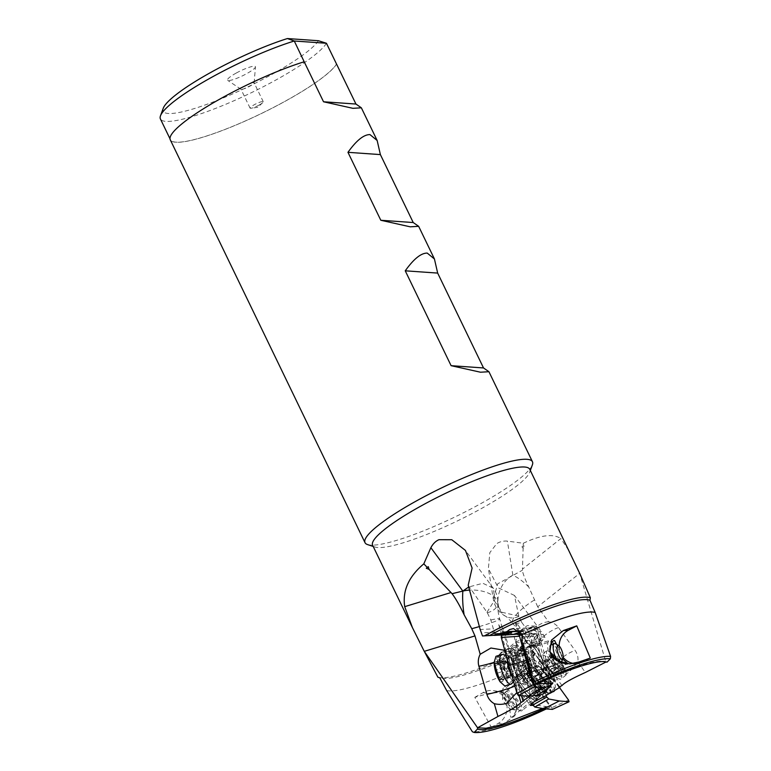 <?xml version="1.0" encoding="UTF-8"?>
<svg xmlns="http://www.w3.org/2000/svg" width="771" height="771" viewBox="0 0 771 771"><rect width="100%" height="100%" fill="white"/><g stroke="black" fill="none" stroke-linecap="round" stroke-linejoin="round"><path stroke-width="0.58" stroke-dasharray="3.85 2.89" d="M535.546 679.849A2.93 0.501 154.2 0 0 537.214 678.509A2.93 0.501 154.2 0 0 536.789 678.451A2.93 0.501 154.2 0 0 533.609 679.714A2.93 0.501 154.2 0 0 532.163 680.687A2.93 0.501 154.2 0 0 531.942 681.063A2.93 0.501 154.2 0 0 535.546 679.849M539.864 688.773A2.93 0.501 -25.8 0 1 536.259 689.987A2.93 0.501 -25.8 0 1 536.25 689.929A2.93 0.501 -25.8 0 1 537.927 688.638A2.93 0.501 -25.8 0 1 541.493 687.395A2.93 0.501 -25.8 0 1 541.531 687.433A2.93 0.501 -25.8 0 1 539.864 688.773M536.606 695.336L541.772 692.377M236.302 73.014A15.526 2.67 154.2 0 0 227.647 80.338A15.526 2.67 154.2 0 0 246.556 73.737A15.526 2.67 154.2 0 0 255.452 66.894A15.526 2.67 154.2 0 0 236.302 73.014M245.101 85.803A7.324 1.263 154.2 0 0 240.928 89.157A7.324 1.263 154.2 0 0 241.015 89.263A7.324 1.263 154.2 0 0 249.939 86.14A7.324 1.263 154.2 0 0 254.131 82.921A7.324 1.263 154.2 0 0 254.112 82.786A7.324 1.263 154.2 0 0 245.101 85.803M259.095 105.078A7.324 1.263 -25.8 0 1 251.153 108.248A7.324 1.263 -25.8 0 1 250.083 108.094A7.324 1.263 -25.8 0 1 254.257 104.74A7.324 1.263 -25.8 0 1 263.268 101.724A7.324 1.263 -25.8 0 1 262.718 102.659A7.324 1.263 -25.8 0 1 259.095 105.078M318.442 40.728A86.921 14.948 -25.8 0 1 248.397 86.612A86.921 14.948 -25.8 0 1 168.348 113.482A86.921 14.948 -25.8 0 1 163.24 108.277M326.441 43.263A92.78 15.95 -25.8 0 1 274.592 80.724A92.78 15.95 -25.8 0 1 165.929 121.375A92.78 15.95 -25.8 0 1 160.416 118.956M367.516 544.567A92.983 15.989 154.2 0 0 479.456 504.369A92.983 15.989 154.2 0 0 532.375 464.874M529.754 469.288A87.268 15.006 -25.8 0 1 529.696 472.228A87.268 15.006 -25.8 0 1 480.015 509.303A87.268 15.006 -25.8 0 1 374.957 547.034A87.268 15.006 -25.8 0 1 372.615 545.261M336.609 64.051A92.983 15.989 -25.8 0 1 284.711 101.512A92.983 15.989 -25.8 0 1 170.275 139.821M304.314 61.786A92.78 15.95 154.2 0 0 223.33 97.204A92.78 15.95 154.2 0 0 171.49 134.665A92.78 15.95 154.2 0 0 170.458 139.734A92.78 15.95 154.2 0 0 284.644 101.502A92.78 15.95 154.2 0 0 336.484 64.041M468.219 585.228L486.954 612.28A18.957 5.889 72.6 0 0 487.32 612.791L490.828 619.98L493.363 628.857L480.169 629.483M524.29 546.022L521.919 546.793L524.29 546.022L523.133 548.22L522.439 569.171L560.835 538.572L569.586 551.679M521.919 546.793L523.133 548.22M474.82 697.331L483.109 692.58A17.569 16.413 98.8 0 1 493.344 690.623A17.569 16.413 98.8 0 1 506.614 703.403A17.569 16.413 98.8 0 1 500.63 721.714A17.569 16.413 98.8 0 1 498.211 723.4L491.358 727.332L502.923 724.133L514.912 715.758L517.524 705.581L513.023 696.868L502.634 692.059L488.612 693.428L474.82 697.331L491.358 727.332M501.487 692.04L515.385 699.952L517.09 709.05L513.014 716.394L511.433 717.165C509.679 718.611 511.096 709.937 507.723 701.87L500.928 692.03M533.204 698.95A13.174 3.229 -129.9 0 1 529.908 697.35A13.174 3.229 -129.9 0 1 517.746 682.798A13.174 3.229 -129.9 0 1 517.09 678.528A13.174 3.229 -129.9 0 1 517.89 678.316A13.174 3.229 -129.9 0 1 528.983 687.742A13.174 3.229 -129.9 0 1 534.004 698.738A13.174 3.229 -129.9 0 1 533.204 698.95M517.245 676.254A15.227 3.73 -129.9 0 1 531.132 688.522A15.227 3.73 -129.9 0 1 534.958 700.087A15.227 3.73 -129.9 0 1 531.142 698.237A15.227 3.73 -129.9 0 1 517.081 681.429A15.227 3.73 -129.9 0 1 517.245 676.254M517.081 676.022A15.526 3.807 50.1 0 0 516.146 676.263A15.526 3.807 50.1 0 0 522.054 689.216A15.526 3.807 50.1 0 0 535.122 700.319A15.526 3.807 50.1 0 0 536.057 700.078A15.526 3.807 50.1 0 0 530.149 687.125A15.526 3.807 50.1 0 0 517.081 676.022M536.867 698.863A15.526 3.807 -129.9 0 1 523.798 687.761A15.526 3.807 -129.9 0 1 517.881 674.808A15.526 3.807 -129.9 0 1 518.825 674.567A15.526 3.807 -129.9 0 1 531.894 685.66A15.526 3.807 -129.9 0 1 537.801 698.613A15.526 3.807 -129.9 0 1 536.867 698.863M546.408 695.211L542.341 689.602A1.176 1.099 -81.2 0 0 540.799 689.419L538.187 691.606A11.719 10.939 98.8 0 1 535.941 693.071L537.3 692.56A11.719 10.939 -81.2 0 0 538.543 691.654L541.155 689.476A1.176 1.099 98.8 0 1 542.688 689.659L546.639 695.085M499.329 654.666A8.789 8.202 98.8 0 1 502.114 652.199A8.789 8.202 98.8 0 1 502.528 651.987L499.329 654.666L502.528 651.987M510.335 648.527A8.789 2.284 144 0 0 507.578 649.153A8.789 2.284 144 0 0 498.037 656.082A8.789 2.284 144 0 0 496.697 659.157A8.789 2.284 144 0 0 497.266 659.456A8.789 2.284 144 0 0 504.359 656.4L507.434 653.018L509.043 652.478A8.789 2.284 144 0 0 510.913 648.825A8.789 2.284 144 0 0 510.335 648.527M504.359 656.4C502.143 659.292 501.333 662.443 501.921 665.855L500.08 663.812L498.182 656.757L502.981 654.82L504.706 651.302A8.789 8.202 98.8 0 1 507.106 651.293A8.789 8.202 98.8 0 1 513.341 663.195C510.739 662.79 508.879 663.397 507.771 665.016L506.826 668.65A8.789 8.202 98.8 0 1 504.427 668.659A8.789 8.202 98.8 0 1 498.182 656.757M546.35 708.915A79.982 13.753 154.2 0 0 550.051 707.123L534.322 704.877L508.426 669.247L501.921 665.855L502.615 667.3L504.986 668.746L506.826 668.65M504.639 659.803L507.771 665.016M513.341 663.195L513.727 662.511A8.789 8.202 -81.2 0 0 507.251 651.312A8.789 8.202 -81.2 0 0 505.545 651.244L504.706 651.302M510.913 648.825L511.134 649.134A8.789 2.284 -36 0 0 510.566 648.835A8.789 2.284 -36 0 0 508.388 649.23L505.545 651.244M511.134 649.134A8.789 2.284 -36 0 1 511.26 649.674L510.402 652.073L526.805 654.608L523.499 655.504C518.006 659.032 516.676 663.32 519.5 668.38L524.55 671.743L549.578 705.764A81.736 14.051 -25.8 0 1 472.382 731.756M509.043 652.478L510.402 652.073M505.4 651.052A11.719 10.939 98.8 0 1 507.27 649.057L515.77 641.838C522.526 639.381 527.065 637.222 529.398 635.371L529.956 635.063L526.786 629.329L541.367 631.584L544.962 637.376L537.907 645.606L526.805 654.608M539.286 675.174A15.526 4.819 72.6 0 0 539.873 675.107A15.526 4.819 72.6 0 0 540.114 659.754A15.526 4.819 72.6 0 0 531.2 645.414A15.526 4.819 72.6 0 0 530.612 645.472A15.526 4.819 72.6 0 0 530.361 660.834A15.526 4.819 72.6 0 0 539.286 675.174M533.32 644.749A15.526 4.819 -107.4 0 1 542.235 659.089A15.526 4.819 -107.4 0 1 541.994 674.442A15.526 4.819 -107.4 0 1 541.406 674.509A15.526 4.819 -107.4 0 1 532.491 660.169A15.526 4.819 -107.4 0 1 532.732 644.816A15.526 4.819 -107.4 0 1 533.32 644.749M533.397 645.028A15.227 4.732 72.6 0 0 532.337 659.272A15.227 4.732 72.6 0 0 541.329 674.22A15.227 4.732 72.6 0 0 543.42 664.756A15.227 4.732 72.6 0 0 539.421 651.967A15.227 4.732 72.6 0 0 533.397 645.028M541.473 672.052A13.174 4.096 72.6 0 0 541.974 671.994A13.174 4.096 72.6 0 0 543.285 663.85A13.174 4.096 72.6 0 0 539.825 652.786A13.174 4.096 72.6 0 0 534.611 646.782A13.174 4.096 72.6 0 0 534.11 646.84A13.174 4.096 72.6 0 0 533.898 659.87A13.174 4.096 72.6 0 0 541.473 672.052M562.782 659.118L556.508 644.354M573.701 663.445A17.569 16.644 -92.7 0 0 576.66 663.58A17.569 16.644 -92.7 0 0 580.621 662.877A17.569 16.644 -92.7 0 0 583.319 661.759L590.297 658.077M559.168 646.002A17.569 16.644 -92.7 0 0 563.177 657.403M532.482 627.652A8.789 8.327 -92.7 0 0 528.578 628.876L532.482 627.652L528.578 628.876M520.329 631.17A8.789 0.675 164.1 0 0 529.86 628.905A8.789 0.675 164.1 0 0 536.635 626.274A8.789 0.675 164.1 0 0 536.404 626.197A8.789 0.675 164.1 0 0 536.153 626.197A8.789 0.675 164.1 0 0 528.424 627.922L513.476 628.567M548.865 683.704L536.394 639.959L538.399 634.061C535.431 630.119 532.106 628.076 528.424 627.922L522.699 629.705A8.789 0.675 164.1 0 0 519.885 630.909A8.789 0.675 164.1 0 0 519.731 631.102A8.789 0.675 164.1 0 0 520.213 631.179M521.504 695.789L515.905 676.157L524.559 673.247L530.727 695.914M524.559 673.247L515.905 676.157M516.474 676.128L511.674 659.282L526.844 654.184L531.643 671.03M526.844 654.184L511.674 659.282M523.991 700.791L504.292 631.748A11.719 11.102 -92.7 0 0 498.741 624.674L504.167 635.015A11.719 9.994 -98.7 0 0 504.167 635.015L511.096 659.311M504.774 650.319L507.067 653.866L501.748 635.227M501.68 634.986L498.741 624.674M507.067 653.866A17.213 16.307 87.3 0 1 508.205 656.825L516.213 684.899A17.213 16.307 87.3 0 1 516.811 688.031L516.811 692.647M518.979 695.644L516.811 688.031M508.841 634.543L513.457 634.321L519.75 656.4M513.515 634.543A11.719 9.994 -98.7 0 0 507.877 633.511A11.719 9.994 -98.7 0 0 506.441 633.858A11.719 9.994 -98.7 0 0 504.436 634.832M513.081 634.35L507.829 634.639M503.714 634.967L503.887 634.119L507.877 633.511M504.061 634.225L496.775 635.275M505.699 632.914L494.018 633.666L494.49 635.304M494.018 633.666L506.065 632.798M488.901 635.661L488.409 633.935M520.656 631.536A8.789 0.675 -15.9 0 0 522.526 631.218L526.14 630.707A11.719 11.102 -92.7 0 0 523.528 631.17L521.003 631.96M513.987 634.157L513.457 634.321M538.919 642.494L539.623 636.769L538.129 631.516L534.756 627.893C534.033 630.071 532.665 631.208 530.67 631.314L526.805 630.379A8.789 8.327 -92.7 0 0 530.968 644.98L535.758 641.52L538.919 642.494A8.789 8.327 -92.7 0 0 534.756 627.893M533.879 636.383L535.758 641.52M530.968 644.98L530.159 644.778A8.789 8.327 87.3 0 1 526.207 630.948L526.805 630.379M522.699 629.705L521.736 630.919L506.672 631.632M520.146 630.996L521.736 630.919L519.924 631.343M536.394 639.959L521.803 640.662M536.587 684.291L536.645 683.472L538.235 683.492M561.992 685.554L553.414 673.748A17.213 16.075 -81.2 0 1 551.39 671.454A17.569 4.578 -36 0 1 551.217 671.262A17.569 17.569 0 0 0 553.462 673.787L553.414 673.748C557.568 677.651 563.032 676.88 569.798 671.425L577.826 662.029A15.574 14.822 -69.3 0 0 575.118 650.464L558.493 627.594A15.574 14.822 -69.3 0 0 548.576 621.783L537.705 606.825L579.686 573.345L605.794 661.73L606.864 662.135M606.989 662.183L606.199 661.904C599.905 658.241 568.429 667.994 536.645 683.472M577.826 662.029L585.401 672.457M558.493 627.594A17.569 4.578 144 0 0 542.601 637.097A17.569 4.578 144 0 0 534.602 648.392L551.217 671.262A17.569 4.578 -36 0 1 559.226 659.976A17.569 4.578 -36 0 1 575.118 650.464M551.39 671.454L534.766 648.575A17.213 16.075 -81.2 0 1 533.185 645.915L515.905 622.139C516.811 626.409 518.064 629.425 519.664 631.198L534.843 653.442L559.64 686.797M548.576 621.783C544.268 622.11 540.442 623.652 537.098 626.428L531.286 639.361L533.185 645.915M515.77 641.838L515.664 642.33A11.719 10.013 80.4 0 1 518.999 635.275A11.719 10.013 80.4 0 1 521.1 633.752M521.533 633.762L521.649 635.458L512.59 622.987A23.429 6.101 144 0 0 521.533 622.101L526.786 629.329M521.36 634.87C522.304 637.135 524.984 637.309 529.398 635.371M537.705 606.825L528.79 587.059C526.766 583.194 522.121 572.217 522.478 570.183L522.439 569.171M558.908 687.192L518.035 630.948A11.719 10.939 98.8 0 1 515.905 622.139M535.479 653.538L528.598 660.14L515.664 642.33M528.598 660.14L522.796 664.997L534.843 653.442M544.818 667.166L532.771 678.721L522.796 664.997M532.771 678.721L545.454 667.262M538.572 673.864L551.901 692.194M513.727 662.511L535.941 693.071M537.3 692.56L541.415 698.218M534.322 704.877L532.838 705.34M508.426 669.247L524.55 671.743M550.051 707.123L549.578 705.764M544.962 637.376L537.898 636.287L531.537 644.623L537.907 645.606M515.529 642.147L525.33 643.66L519.519 648.527L525.726 649.481L531.537 644.623M525.33 643.66L531.691 635.323L529.956 635.063M519.519 648.527L530.67 633.916L531.691 635.323M525.726 649.481L536.876 634.88L530.67 633.916M537.898 636.287L536.876 634.88M521.533 622.101L518.835 616.443A18.957 4.645 -129.9 0 0 518.758 616.048L514.45 595.443L541.367 631.584M518.758 616.048L502.037 612.319L493.324 599.221L497.69 583.82L522.478 570.183M514.45 595.443L498.278 587.83L488.38 568.497L489.836 552.605L496.669 543.738C499.647 541.685 503.222 540.799 507.385 541.097L523.297 543.266L523.191 546.456M523.297 543.266C540.606 535.016 553.125 533.455 560.835 538.572M496.09 635.314L493.363 628.857M516.213 684.899A17.569 1.349 -15.9 0 1 516.368 685.024A17.569 1.349 -15.9 0 1 514.893 686.045M486.954 612.28L494.905 599.732L493.286 588.206L482.887 583.29L468.691 586.982M437.889 677.208A87.268 15.006 154.2 0 0 542.948 639.477A87.268 15.006 154.2 0 0 543.7 639.063M540.259 642.609A85.446 14.688 -25.8 0 1 440.26 677.998A85.446 14.688 -25.8 0 1 439.807 677.825M446.64 690.517A85.446 14.688 154.2 0 0 519.5 668.38M547.892 706.978A73.717 12.673 -25.8 0 1 544.191 708.742M542.485 708.462L547.092 706.265M535.238 684.397L538.428 683.395A11.719 11.102 -92.7 0 0 540.857 682.296L539.517 682.865A11.719 11.102 87.3 0 1 538.11 683.414L535.238 684.397A1.176 1.108 87.3 0 0 534.496 685.853L536.462 692.734L530.978 695.76M530.159 644.778L540.857 682.296M534.92 684.407A1.176 1.108 -92.7 0 0 534.178 685.862L536.462 692.734M551.063 684.927L536.134 692.724M539.517 682.865L541.502 689.804M552.701 691.703A20.354 4.992 -129.9 0 1 533.532 674.413A20.354 4.992 -129.9 0 1 527.692 660.333A20.354 4.992 -129.9 0 1 548.287 677.15A20.354 4.992 -129.9 0 1 554.416 690.662M530.747 677.015A19.632 4.809 50.1 0 0 550.282 693.514A19.632 4.809 50.1 0 0 544.981 679.646A19.632 4.809 50.1 0 0 525.109 663.426A19.632 4.809 50.1 0 0 530.747 677.015M532.337 677.314A15.227 3.73 -129.9 0 1 528.087 666.655A15.227 3.73 -129.9 0 1 543.382 679.357A15.227 3.73 -129.9 0 1 547.632 690.016A15.227 3.73 -129.9 0 1 532.337 677.314M522.324 685.689A15.227 3.73 50.1 0 0 537.618 698.391A15.227 3.73 50.1 0 0 533.368 687.732A15.227 3.73 50.1 0 0 518.073 675.03A15.227 3.73 50.1 0 0 522.324 685.689M503.868 665.71L503.367 664.033L511.751 664.698L522.507 650.599L512.792 649.828L513.303 651.505L545.685 695.837M513.303 651.505L503.877 665.71L518.054 685.4L529.706 674.278M531.527 703.586L518.054 685.4M552.325 709.387L551.814 707.711L537.638 688.021L552.113 677.285L535.18 654.444L533.089 652.555L522.507 650.599M559.534 687.587L552.113 677.285M537.638 688.021L522.998 668.284L520.907 666.395L511.751 664.698M529.349 666.876A14.639 3.585 50.1 0 0 528.463 667.098A14.639 3.585 50.1 0 0 534.043 679.318A14.639 3.585 50.1 0 0 546.369 689.794A14.639 3.585 50.1 0 0 547.256 689.563A14.639 3.585 50.1 0 0 541.685 677.343A14.639 3.585 50.1 0 0 529.349 666.876M521.109 710.929A14.639 3.585 -129.9 0 1 508.783 700.453A14.639 3.585 -129.9 0 1 503.203 688.233A14.639 3.585 -129.9 0 1 504.089 688.002A14.639 3.585 -129.9 0 1 516.425 698.478A14.639 3.585 -129.9 0 1 521.996 710.698A14.639 3.585 -129.9 0 1 521.109 710.929M538.38 689.129L534.419 685.053A10.254 2.515 -129.9 0 1 528.463 677.034A10.254 2.515 -129.9 0 1 527.798 673.382A10.254 2.515 -129.9 0 1 528.414 673.228L526.468 673.083L528.463 677.034L530.467 680.976L534.419 685.053A10.254 2.515 -129.9 0 0 540.336 689.264L542.292 689.409L540.288 685.467A10.254 2.515 -129.9 0 1 540.953 689.11A10.254 2.515 -129.9 0 1 540.336 689.264L538.38 689.129L547.092 681.843L539.18 673.681L535.17 665.797L539.083 666.077L546.996 674.23L538.283 681.525L530.371 673.362L539.083 666.077M538.283 681.525L540.288 685.467A10.254 2.515 -129.9 0 0 534.332 677.439A10.254 2.515 -129.9 0 0 528.414 673.228L530.371 673.362M518.555 707.489A10.254 2.515 50.1 0 0 519.182 707.325A10.254 2.515 50.1 0 0 515.279 698.777A10.254 2.515 50.1 0 0 506.643 691.442A10.254 2.515 50.1 0 0 506.027 691.606A10.254 2.515 50.1 0 0 509.93 700.155A10.254 2.515 50.1 0 0 518.555 707.489M530.467 680.976L539.18 673.681M526.468 673.083L535.17 665.797M542.292 689.409L551.005 682.113L547.092 681.843M546.996 674.23L551.005 682.113M532.366 659.523A18.446 4.52 50.1 0 0 531.248 659.812A18.446 4.52 50.1 0 0 538.274 675.203A18.446 4.52 50.1 0 0 553.809 688.397A18.446 4.52 50.1 0 0 554.927 688.108A18.446 4.52 50.1 0 0 547.902 672.717A18.446 4.52 50.1 0 0 532.366 659.523M548.586 692.772A18.446 4.52 -129.9 0 1 533.05 679.579A18.446 4.52 -129.9 0 1 526.024 664.178A18.446 4.52 -129.9 0 1 527.133 663.889A18.446 4.52 -129.9 0 1 542.678 677.083A18.446 4.52 -129.9 0 1 549.704 692.483A18.446 4.52 -129.9 0 1 548.586 692.772M515.452 709.946A10.254 2.515 -129.9 0 1 507.655 703.489A10.254 2.515 -129.9 0 1 502.788 694.748A10.254 2.515 -129.9 0 1 503.058 694.083A10.254 2.515 -129.9 0 1 503.82 693.939A10.254 2.515 -129.9 0 1 512.436 701.408A10.254 2.515 -129.9 0 1 516.213 709.802A10.254 2.515 -129.9 0 1 515.52 709.956A10.254 2.515 -129.9 0 1 515.452 709.946M511.616 709.484A7.324 1.793 -129.9 0 1 506.046 704.867A7.324 1.793 -129.9 0 1 502.567 698.622A7.324 1.793 -129.9 0 1 503.309 698.044A7.324 1.793 -129.9 0 1 510.017 704.116A7.324 1.793 -129.9 0 1 511.655 709.493A7.324 1.793 -129.9 0 1 511.616 709.484M561.481 663.609L554.841 669.17C553.742 670.317 554.33 671.531 556.595 672.813L557.597 674.114L554.542 673.652L548.846 668.255L547.892 666.52A19.497 5.079 144 0 0 548.123 668.014A19.497 5.079 144 0 0 549.395 668.679A19.497 5.079 144 0 0 554.783 667.59L554.831 669.18L561.481 663.619A3.942 0.964 50.1 0 0 561.471 663.629A3.942 0.964 50.1 0 0 563.244 667.252L564.015 668.823L563.167 668.39A3.942 0.964 50.1 0 0 561.519 667.32A3.942 0.964 50.1 0 0 561.221 667.378A3.942 0.964 50.1 0 0 561.192 668.081L559.235 666.636A3.942 0.964 50.1 0 0 555.496 662.694L553.617 660.111A3.942 0.964 50.1 0 0 553.626 660.101A3.942 0.964 50.1 0 0 551.853 656.468L551.082 654.897L551.92 655.331A3.942 0.964 50.1 0 0 553.578 656.4A3.942 0.964 50.1 0 0 553.867 656.343A3.942 0.964 50.1 0 0 553.906 655.639L555.852 657.085A3.942 0.964 50.1 0 0 559.601 661.036L561.481 663.619L554.802 669.209M564.015 668.823L557.597 674.114M547.892 666.52L546.967 665.672L553.626 660.101M551.082 654.897L544.856 660.101L546.967 665.672M544.924 660.13L545.27 660.901L551.92 655.331M553.906 655.639L547.757 660.574L546.745 662.328L545.27 660.901M547.757 660.574L549.203 662.655L555.852 657.085M554.783 667.59L552.952 666.597C550.947 666.433 549.694 665.113 549.203 662.655M551.564 653.625A10.543 2.583 50.1 0 0 553.819 661.287A10.543 2.583 50.1 0 0 563.534 670.095A10.543 2.583 50.1 0 0 562.396 664.062A10.543 2.583 50.1 0 0 556.305 656.776A10.543 2.583 50.1 0 0 551.564 653.625M547.429 650.83L546.292 651.061L546.822 655.591L551.997 663.754L565.047 675.078L566.193 674.847L566.01 671.155L559.264 660.651L550.08 652.006L547.429 650.83M542.639 654.839A15.526 3.807 -129.9 0 1 555.689 666.154A15.526 3.807 -129.9 0 1 561.413 678.865A15.526 3.807 -129.9 0 1 560.874 679.097A15.526 3.807 -129.9 0 1 560.257 679.087A15.526 3.807 -129.9 0 1 547.911 668.65A15.526 3.807 -129.9 0 1 541.175 655.543A15.526 3.807 -129.9 0 1 541.493 655.061A15.526 3.807 -129.9 0 1 542.639 654.839M512.879 665.893A20.354 6.322 72.6 0 0 525.706 684.561A20.354 6.322 72.6 0 0 525.716 664.65A20.354 6.322 72.6 0 0 513.582 645.77A20.354 6.322 72.6 0 0 512.879 665.893M529.205 663.513A19.632 6.101 -107.4 0 1 529.205 682.711A19.632 6.101 -107.4 0 1 516.83 664.708A19.632 6.101 -107.4 0 1 517.505 645.298A19.632 6.101 -107.4 0 1 529.205 663.513M527.817 663.648A15.227 4.732 72.6 0 0 518.469 649.577A15.227 4.732 72.6 0 0 518.218 664.583A15.227 4.732 72.6 0 0 527.566 678.644A15.227 4.732 72.6 0 0 527.817 663.648M540.037 659.822A15.227 4.732 -107.4 0 1 539.787 674.827A15.227 4.732 -107.4 0 1 530.438 660.757A15.227 4.732 -107.4 0 1 530.699 645.751A15.227 4.732 -107.4 0 1 540.037 659.822M510.595 634.369L520.203 634.947L521.562 637.116L537.291 635.95L535.941 633.772L521.957 633.646M537.291 635.95L544.326 660.13L529.687 665.094L537.329 693.081L537.204 695.278M521.562 637.116L529.687 665.094M550.6 683.154L544.326 660.13M522.034 633.82L527.624 633.28M519.201 650.078A14.639 4.549 -107.4 0 1 527.615 663.6A14.639 4.549 -107.4 0 1 527.383 678.085A14.639 4.549 -107.4 0 1 526.834 678.152A14.639 4.549 -107.4 0 1 518.42 664.621A14.639 4.549 -107.4 0 1 518.652 650.136A14.639 4.549 -107.4 0 1 519.201 650.078M557.655 668.515A14.639 4.549 72.6 0 0 558.204 668.447A14.639 4.549 72.6 0 0 558.435 653.962A14.639 4.549 72.6 0 0 550.022 640.441A14.639 4.549 72.6 0 0 549.463 640.499A14.639 4.549 72.6 0 0 549.241 654.984A14.639 4.549 72.6 0 0 557.655 668.515M551.169 644.652A10.254 3.18 -107.4 0 1 557.057 654.116A10.254 3.18 -107.4 0 1 556.893 664.255L530.323 672.563A10.254 3.18 72.6 0 1 529.937 672.611L527.981 672.476L525.668 667.493A10.254 3.18 72.6 0 0 529.937 672.611L531.894 672.746L521.263 676.071L520.55 666.375L515.924 656.42L512.021 656.14L512.734 665.826L523.355 662.511L522.642 652.815L512.021 656.14M530.323 672.563A10.254 3.18 72.6 0 0 531.537 667.898L531.894 672.746M511.857 675.589A11.816 3.672 72.6 0 0 515.462 678.808A11.816 3.672 72.6 0 0 515.491 678.808A11.816 3.672 72.6 0 0 516.377 678.345A11.816 3.672 72.6 0 0 515.76 666.385A11.816 3.672 72.6 0 0 509.458 656.188L514.508 656.034A10.254 3.18 -107.4 0 1 514.768 655.986A10.254 3.18 -107.4 0 1 520.743 665.296A10.254 3.18 -107.4 0 1 520.627 675.598A10.254 3.18 -107.4 0 1 520.377 675.647A10.254 3.18 -107.4 0 1 520.348 675.647A10.254 3.18 -107.4 0 1 514.402 666.337A10.254 3.18 -107.4 0 1 514.508 656.034L524.213 652.998A10.254 3.18 72.6 0 1 524.598 652.96L526.554 653.095L528.867 658.077A10.254 3.18 72.6 0 0 524.598 652.96L522.642 652.815M524.213 652.998A10.254 3.18 72.6 0 0 522.998 657.663A10.254 3.18 72.6 0 0 525.668 667.493L523.355 662.511M556.893 664.255A10.254 3.18 -107.4 0 1 556.508 664.303A10.254 3.18 -107.4 0 1 550.648 654.936A10.254 3.18 -107.4 0 1 550.716 644.71M531.537 667.898A10.254 3.18 72.6 0 0 528.867 658.077L531.18 663.06L531.537 667.898M531.18 663.06L520.55 666.375M526.554 653.095L515.924 656.42M527.981 672.476L517.36 675.791L521.263 676.071M512.734 665.826L517.36 675.791M511.838 648.421A18.446 5.734 -107.4 0 1 522.439 665.46A18.446 5.734 -107.4 0 1 522.15 683.713A18.446 5.734 -107.4 0 1 521.447 683.79A18.446 5.734 -107.4 0 1 510.845 666.751A18.446 5.734 -107.4 0 1 511.134 648.498A18.446 5.734 -107.4 0 1 511.838 648.421M527.827 681.795A18.446 5.734 72.6 0 0 528.52 681.718A18.446 5.734 72.6 0 0 528.81 663.465A18.446 5.734 72.6 0 0 518.208 646.426A18.446 5.734 72.6 0 0 517.514 646.503A18.446 5.734 72.6 0 0 517.225 664.756A18.446 5.734 72.6 0 0 527.827 681.795M557.414 660.853A10.254 3.18 72.6 0 0 560.257 663.176A10.254 3.18 72.6 0 0 560.507 663.127A10.254 3.18 72.6 0 0 561.182 662.559M561.336 662.279A10.254 3.18 72.6 0 0 560.488 652.391A10.254 3.18 72.6 0 0 555.554 643.785M504.86 670.799C506.72 671.271 507.463 672.813 507.077 675.415L507.761 677.593L509.679 675.589L510.325 677.478L510.633 671.888L509.689 669.103A19.497 1.494 164.1 0 0 510.007 668.698A19.497 1.494 164.1 0 0 508.937 668.515A19.497 1.494 164.1 0 0 503.453 669.401L504.86 670.799L496.746 673.334A3.942 1.224 -107.4 0 1 498.972 677.95A1.706 0.53 72.6 0 0 500.09 679.993A1.706 0.53 72.6 0 0 500.128 679.983A1.706 0.53 72.6 0 0 500.34 679.492A3.942 1.224 -107.4 0 1 500.813 678.345A3.942 1.224 -107.4 0 1 500.909 678.326A3.942 1.224 -107.4 0 1 502.123 679.405A1.706 0.53 72.6 0 0 502.653 679.868A1.706 0.53 72.6 0 0 502.702 679.868A1.706 0.53 72.6 0 0 502.596 677.776A3.942 1.224 -107.4 0 1 502.162 673.073A1.706 0.53 72.6 0 0 502.114 671.474A1.706 0.53 72.6 0 0 501.256 669.903A3.942 1.224 -107.4 0 1 499.03 665.296A1.706 0.53 72.6 0 0 497.912 663.243A1.706 0.53 72.6 0 0 497.873 663.253A1.706 0.53 72.6 0 0 497.661 663.754A3.942 1.224 -107.4 0 1 497.189 664.901A3.942 1.224 -107.4 0 1 497.083 664.92A3.942 1.224 -107.4 0 1 495.869 663.841A1.706 0.53 72.6 0 0 495.348 663.368A1.706 0.53 72.6 0 0 495.3 663.378A1.706 0.53 72.6 0 0 495.406 665.469A3.942 1.224 -107.4 0 1 495.84 670.163A1.706 0.53 72.6 0 0 495.888 671.772A1.706 0.53 72.6 0 0 496.746 673.334M509.689 669.103L507.145 662.761L505.583 660.853L497.661 663.754M510.633 671.888A19.497 19.497 0 0 0 505.815 661.075L497.873 663.253M495.3 663.378L503.02 660.969L503.983 661.296C505.921 662.511 506.518 662.482 505.776 661.219L505.978 662.173M503.02 660.969L503.521 662.935L495.406 665.469M503.453 669.401L503.955 667.628C505.352 666.52 505.207 664.959 503.521 662.935M496.119 661.508A10.543 3.277 -107.4 0 1 502.374 671.464A10.543 3.277 -107.4 0 1 501.882 681.728A10.543 3.277 -107.4 0 1 495.628 671.782A10.543 3.277 -107.4 0 1 496.119 661.508M495.965 656.314L496.351 656.237C502.49 655.042 511.491 686.595 504.841 686.007M511.857 683.569A15.526 4.819 72.6 0 0 511.038 667.859A15.526 4.819 72.6 0 0 502.759 654.473M532.163 680.687L534.12 678.837L536.789 678.451M262.718 102.659L257.813 107.275L251.153 108.248M507.578 649.153L501.988 651.495L498.037 656.082M519.885 630.909L527.306 625.618L536.404 626.197M483.109 692.58L488.612 693.428M502.923 724.133L498.211 723.4M508.388 649.23L507.27 649.057M579.05 661.961L583.319 661.759M504.292 631.748L502.817 631.815M522.526 631.218L523.528 631.17M531.286 639.352A17.569 17.569 0 0 0 534.602 648.392A17.569 4.578 144 0 0 534.766 648.575M534.216 600.137A23.429 6.101 144 0 0 512.59 622.987L506.393 616.665A23.429 17.232 -64.6 0 1 498.278 604.907A23.429 17.232 -64.6 0 1 512.86 575.156A58.577 28.527 62.6 0 1 528.79 587.059M518.035 630.948L519.664 631.198M529.079 652.43L511.26 649.674M528.096 632.499L543.063 634.812M518.835 616.443A23.429 17.232 -64.6 0 1 506.402 616.675L506.393 616.665A23.429 23.429 0 0 1 493.324 599.231L488.39 568.506M512.86 575.156L507.385 541.097M495.194 632.181L481.653 632.827M479.379 626.572A23.429 1.802 164.1 0 0 499.704 618.911A23.429 1.802 164.1 0 0 490.828 619.98M494.076 662.405A17.569 1.349 164.1 0 0 497.073 661.489A17.569 1.349 164.1 0 0 508.359 656.94A17.569 1.349 164.1 0 0 508.205 656.825M487.32 612.791A23.429 12.018 3.8 0 0 497.787 603.683A23.429 12.018 3.8 0 0 494.741 597.159A23.429 12.018 3.8 0 0 469.529 590.104M503.367 664.043L512.792 649.828M568.516 700.049L551.814 707.711M533.089 652.555L520.907 666.395M522.998 668.284L535.18 654.444M552.952 666.597L559.601 661.036M556.595 672.813L563.244 667.252M556.517 673.95L563.167 668.39M554.542 673.652L561.192 668.081M552.585 672.196L559.235 666.636M548.846 668.255L555.496 662.694M545.203 662.029L551.853 656.468M539.941 661.72A11.816 2.901 -129.9 0 1 539.97 661.72A11.816 2.901 -129.9 0 1 550.427 671.021A11.816 2.901 -129.9 0 1 553.857 680.195A11.816 2.901 -129.9 0 1 553.424 680.186A11.816 2.901 -129.9 0 1 553.395 680.186A11.816 2.901 -129.9 0 1 543.989 672.235A11.816 2.901 -129.9 0 1 538.852 662.25A11.816 2.901 -129.9 0 1 539.941 661.72M548.171 682.605A10.254 2.515 50.1 0 0 548.904 682.46A10.254 2.515 50.1 0 0 545.126 674.066A10.254 2.515 50.1 0 0 536.51 666.587A10.254 2.515 50.1 0 0 536.481 666.587A10.254 2.515 50.1 0 0 535.749 666.732A10.254 2.515 50.1 0 0 539.527 675.126A10.254 2.515 50.1 0 0 548.142 682.605A10.254 2.515 50.1 0 0 548.171 682.605M535.941 633.772L520.203 634.947M550.928 684.33L537.329 693.081M503.983 661.296L495.869 663.841M503.955 667.628L495.84 670.163M507.077 675.415L498.972 677.95M508.446 676.957L500.34 679.492M510.238 676.871L502.123 679.405M510.701 675.242L502.596 677.776M510.277 670.539L502.162 673.073M501.256 669.903L509.371 667.368M507.145 662.761L499.03 665.296M506.152 655.34L509.458 656.188A11.816 3.672 72.6 0 0 509.053 656.14A11.816 3.672 72.6 0 0 509.024 656.14A11.816 3.672 72.6 0 0 507.299 659.562M536.259 689.987L531.942 681.063M541.531 687.433L537.214 678.509M541.493 687.395L546.841 690.961M536.25 689.929L535.72 696.338M241.015 89.263L227.647 80.338M250.083 108.094L240.928 89.157M263.268 101.724L254.112 82.786M254.131 82.921L255.452 66.894M374.957 547.034L373.183 546.446M169.996 138.78L170.458 139.734M529.696 472.228L530.332 470.483M493.344 690.623L502.625 692.059M500.938 692.04L517.09 678.528M512.966 716.336L534.004 698.738M529.908 697.35L531.142 698.237M517.746 682.798L517.081 681.429M516.146 676.263L517.881 674.808M536.057 700.078L537.801 698.613M504.427 668.659L504.986 668.746M496.697 659.157L500.08 663.812M541.994 674.442L539.873 675.107M532.732 644.816L530.612 645.472M539.825 652.786L539.421 651.967M543.285 663.85L543.42 664.756M554.079 640.595L534.11 646.84M568.468 663.706L541.974 671.994M576.66 663.58L569.75 663.918M536.635 626.274L538.129 631.516M502.615 667.3L530.265 705.34M504.061 634.167L499.704 618.911C498.133 613.022 497.488 607.943 497.787 603.683A23.429 23.429 0 0 0 493.276 588.215L465.462 550.465M516.734 693.129A17.569 17.569 0 0 0 516.368 685.024L508.359 656.94A17.569 17.569 0 0 0 505.487 651.177M539.623 636.769L552.826 683.039M550.282 693.514L553.79 691.52M525.109 663.426L527.692 660.333M537.618 698.391L547.632 690.016M518.073 675.03L528.087 666.655M503.126 664.207L512.561 650.001M528.463 667.098L503.203 688.233M519.182 707.325L540.953 689.11M506.027 691.606L527.798 673.382M531.248 659.812L526.024 664.178M554.927 688.108L549.704 692.483M547.256 689.563L521.996 710.698M502.567 698.622L502.788 694.748M546.119 664.544A19.497 19.497 0 0 0 554.339 673.546M546.735 662.308L553.867 656.343M547.506 660.699L553.915 655.331M554.224 673.237L561.221 667.378M554.763 673.758L561.172 668.39M565.991 671.107L562.319 663.956M549.935 651.909L556.325 656.796M566.203 674.856L561.413 678.865M546.282 651.052L541.493 655.061M503.058 694.083L535.749 666.732L538.852 662.25L541.175 655.543M516.213 709.802L548.904 682.46L553.857 680.195L560.874 679.097M511.655 709.493L515.52 709.956M529.205 682.711L525.706 684.561M517.505 645.298L513.582 645.77M539.787 674.827L527.566 678.644M530.699 645.751L518.469 649.577M527.383 678.085L558.204 668.447M522.15 683.713L528.52 681.718M511.134 648.498L517.514 646.503M518.652 650.136L549.463 640.499M505.969 662.154L497.189 664.901M507.848 677.574L500.128 679.983M509.515 675.627L500.813 678.345M510.392 677.458L502.702 679.868M560.507 663.127L520.627 675.598L516.377 678.345L513.592 681.574"/><path stroke-width="1.16" d="M541.772 692.377L546.832 690.97L543.382 693.89L535.768 696.319L536.606 695.336M426.305 568.275L428.262 566.666L426.305 568.275L429.033 569.335L452.076 593.699C455.834 598.749 459.844 605.765 464.113 614.766L471.736 628.693A23.429 1.802 164.1 0 0 479.379 626.572M428.262 566.666L429.033 569.335M427.221 253.081L434.43 258.979L437.668 273.088L405.247 270.814C413.709 258.96 421.033 253.042 427.221 253.081M451.102 365.676L483.523 367.95L488.93 371.718L480.506 372.22L451.102 365.676L405.247 270.814M437.668 273.088L483.523 367.95M347.962 152.321C356.433 140.467 363.758 134.549 369.945 134.588L377.154 140.486L380.382 154.595L347.962 152.321L380.807 220.265L413.227 222.54L418.643 226.308L410.22 226.819L380.807 220.265M380.382 154.595L413.227 222.54M169.996 138.78L160.416 118.956A92.78 15.95 -25.8 0 1 160.484 115.823L163.24 108.277A86.921 14.948 -25.8 0 1 208.941 73.457A86.921 14.948 -25.8 0 1 287.4 38.55L294.271 41.008L326.441 43.263L355.951 104.046L323.531 101.772L304.188 61.776A92.983 15.989 -25.8 0 0 223.262 97.194A92.983 15.989 -25.8 0 0 170.275 139.821L365.02 542.678A92.983 15.989 154.2 0 0 367.516 544.567L373.183 546.446M355.951 104.046L361.358 107.815L352.935 108.326L323.531 101.772M326.441 43.263L318.442 40.728L287.4 38.55M160.484 115.823A92.78 15.95 -25.8 0 1 213.288 76.416A92.78 15.95 -25.8 0 1 294.271 41.008L304.188 61.776M530.332 470.483L532.375 464.874A92.983 15.989 154.2 0 0 532.453 461.742A92.983 15.989 154.2 0 0 418.017 500.051A92.983 15.989 154.2 0 0 365.02 542.678M590.335 597.689A87.268 15.006 154.2 0 0 485.277 635.429A87.268 15.006 154.2 0 0 484.535 635.834L498.982 635.015L482.511 635.969L480.169 629.483L468.219 585.228L472.112 568.063L465.453 550.455L451.787 539.729L438.998 539.69C435.692 541.078 432.994 543.748 430.873 547.699L423.819 563.842C408.688 576.602 402.317 590.865 404.708 606.652L412.437 627.642L372.615 545.261A87.268 15.006 -25.8 0 1 422.354 505.256A87.268 15.006 -25.8 0 1 529.754 469.288L579.696 573.335L590.335 597.689L589.979 600.31L595.154 612.434A85.446 14.688 154.2 0 0 522.285 634.572L521.803 640.662L533.397 682.383A81.736 14.051 -25.8 0 1 610.584 656.391L610.343 658.82A79.982 13.753 154.2 0 0 534.428 684.137L533.397 682.383M562.782 659.118L568.044 663.744C567.822 664.631 554.571 662.019 551.487 655.032C547.391 649.201 552.142 639.824 554.609 640.528L554.079 640.595M556.508 644.354L554.609 640.528M576.747 625.859L590.297 658.077L579.05 661.961L569.75 663.918L556.421 660.506L549.916 651.466L551.525 640.084L563.341 630.543L576.747 625.859L568.314 630.302A17.569 16.644 -92.7 0 0 559.168 646.002M563.177 657.403A17.569 16.644 -92.7 0 0 573.701 663.445M534.428 684.137L536.587 684.291A73.717 12.673 -25.8 0 1 606.864 662.135A73.717 12.673 -25.8 0 1 606.989 662.183L610.343 658.82M489.527 635.526A85.446 14.688 -25.8 0 1 589.979 600.31M482.511 635.969L484.535 635.834M530.978 695.76L522.921 700.752L521.504 695.789M522.921 700.752L523.991 700.791L520.945 702.526L518.979 695.644M504.061 634.225L504.167 635.015A11.719 9.994 -98.7 0 1 504.436 634.832M507.829 634.639L494.519 635.391L508.841 634.543M504.6 634.745L511.684 632.528L505.699 632.914M498.982 635.015L506.065 632.798L511.684 632.528M521.003 631.96L513.987 634.157M520.656 631.536A8.789 0.675 -15.9 0 1 520.319 631.565A8.789 0.675 -15.9 0 1 519.847 631.478A8.789 0.675 -15.9 0 1 519.924 631.343L520.3 631.15M493.218 635.294L506.894 631.632L509.641 629.57L513.476 628.577L522.285 634.572M506.672 631.632L520.146 630.996M595.154 612.434L610.584 656.391M538.235 683.492L548.865 683.704L552.846 683.087L551.063 684.927M559.64 686.797L560.016 687.298L558.908 687.192L561.992 685.554C564.199 682.894 572.005 678.538 585.401 672.457L606.199 661.904L606.989 662.183M546.639 695.085L560.016 687.298M532.838 705.34L530.303 705.398L533.937 701.87L546.755 695.249M520.945 702.526C518.16 705.629 510.498 710.274 497.95 716.481L477.586 727.785L424.262 651.341L474.975 635.911L480.208 654.261L490.905 648.016L504.774 650.319M474.975 635.911L471.736 628.693M516.811 692.647L506.663 703.268C502.702 704.569 498.586 704.704 494.298 703.682A15.574 15.121 92.3 0 1 486.906 694.343L478.897 666.26A15.574 15.121 92.3 0 1 480.208 654.261M514.893 686.045A17.569 1.349 -15.9 0 1 505.082 689.573A17.569 1.349 -15.9 0 1 486.906 694.343M494.298 703.682L497.95 716.481M424.252 651.35L412.437 627.642M468.691 586.982L462.841 591.078L452.076 593.699M423.819 563.842L427.173 567.369M424.272 651.341L437.889 677.208L439.807 677.825L446.64 690.517L472.382 731.756L474.136 732.45A79.982 13.753 154.2 0 0 546.35 708.915M544.191 708.742A73.717 12.673 -25.8 0 1 477.49 729.077L477.538 727.834L486.019 728.229L500.851 724.836L542.485 708.462M474.136 732.45L477.49 729.077M554.416 690.662A20.354 4.992 -129.9 0 1 553.79 691.52A20.354 4.992 -129.9 0 1 552.701 691.703M545.685 695.837L548.73 699.008L534.785 707.036L531.527 703.586M534.785 707.036L543.931 708.722L559.312 700.964L569.027 701.726L568.516 700.049L559.534 687.587M548.73 699.008L559.312 700.964M569.027 701.726L552.325 709.387L543.931 708.722M521.957 633.646L501.391 635.265L522.034 633.82M550.802 686.527L542.851 687.298L528.01 696.174L537.204 695.278L550.802 686.527L550.6 683.154M528.01 696.174L518.391 695.606L517.042 693.428L533.185 684.629L534.534 686.807L542.851 687.298M533.185 684.629L526.159 660.448L508.908 665.45L501.266 637.463L501.391 635.265M517.042 693.428L508.908 665.45M526.159 660.448L519.558 636.248L519.673 634.051M561.182 662.559A10.254 3.18 72.6 0 0 561.336 662.279L562.878 658.897A7.324 2.274 72.6 0 0 562.281 651.832A7.324 2.274 72.6 0 0 558.753 645.693A7.324 2.274 72.6 0 0 558.108 645.491A7.324 2.274 72.6 0 0 557.77 652.623A7.324 2.274 72.6 0 0 562.107 659.533A7.324 2.274 72.6 0 0 562.878 658.897M558.753 645.693L555.554 643.785A10.254 3.18 72.6 0 0 554.648 643.515A10.254 3.18 72.6 0 0 554.388 643.563A10.254 3.18 72.6 0 0 553.462 650.425A10.254 3.18 72.6 0 0 557.414 660.853M511.067 684.108L504.841 686.007L500.061 681.766L494.086 662.588L495.965 656.314L501.805 654.483A15.526 4.819 72.6 0 0 501.651 670.134A15.526 4.819 72.6 0 0 510.681 684.176A15.526 4.819 72.6 0 0 511.067 684.108A15.526 4.819 72.6 0 0 511.857 683.569L513.592 681.574M506.152 655.34L502.759 654.473A15.526 4.819 72.6 0 0 502.191 654.415A15.526 4.819 72.6 0 0 501.805 654.483M568.314 630.302L563.341 630.543M503.81 632.114L519.924 631.343M478.897 666.26A17.569 1.349 164.1 0 0 494.076 662.405M451.064 592.523L404.708 606.652M469.529 590.104A23.429 12.018 3.8 0 0 462.841 591.078A58.577 26.368 -103.7 0 0 464.113 614.766M462.841 591.078L430.873 547.699M532.694 705.147L546.639 697.119M534.534 686.807L518.391 695.606M519.558 636.248L501.266 637.463M507.299 659.562A11.816 3.672 72.6 0 0 511.857 675.589M361.358 107.815L377.154 140.495M418.643 226.308L434.439 258.989M488.93 371.718L532.453 461.742M439.827 677.854L437.909 677.217M552.364 709.397L569.065 701.745M537.358 695.211L550.957 686.46M500.051 681.766C496.457 675.907 494.471 669.546 494.086 662.684M550.773 644.691L554.388 643.563"/></g></svg>
